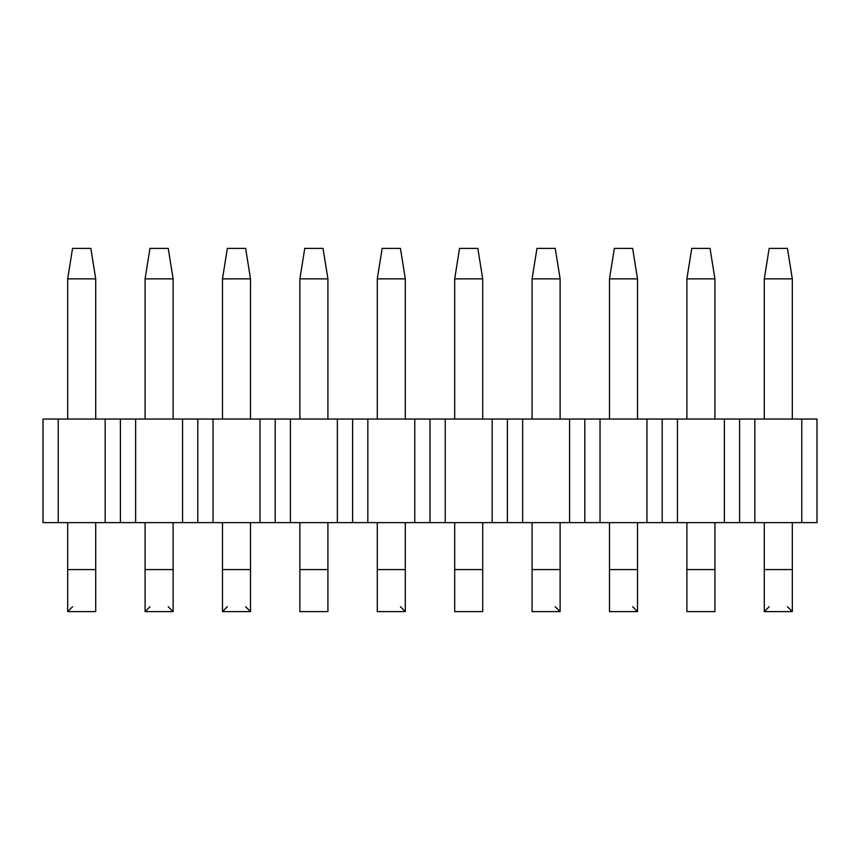 <?xml version="1.0" encoding="UTF-8"?>
<svg xmlns="http://www.w3.org/2000/svg" width="860" height="860" viewBox="0 0 860 860"><rect width="100%" height="100%" fill="white"/><g stroke="black" fill="none" stroke-linecap="round" stroke-linejoin="round"><path stroke-width="1.29" d="M769.163 248.389L787.438 248.389L769.163 248.389L764.282 278.855L769.163 248.389M792.318 278.855L787.438 248.389L792.318 278.855L764.282 278.855L792.318 278.855L792.318 419.035L792.318 278.855M764.282 278.855L764.282 419.035L764.282 278.855M764.282 522.633L764.282 569.567L792.318 569.567L792.318 522.633L792.318 611.611L792.318 569.567L764.282 569.567L764.282 522.633M764.282 611.611L764.282 569.567L764.282 611.611L792.318 611.611L764.282 611.611L769.163 606.741L764.282 611.611L792.318 611.611L787.438 606.741L792.318 611.611M691.762 248.389L710.038 248.389L691.762 248.389L686.882 278.855L691.762 248.389M714.918 278.855L710.038 248.389L714.918 278.855L686.882 278.855L714.918 278.855L714.918 419.035L714.918 278.855M686.882 278.855L686.882 419.035L686.882 278.855M686.882 522.633L686.882 569.567L714.918 569.567L714.918 522.633L714.918 611.611L714.918 569.567L686.882 569.567L686.882 522.633M686.882 611.611L686.882 569.567L686.882 611.611L714.918 611.611M614.362 248.389L632.637 248.389L614.362 248.389L609.482 278.855L614.362 248.389M637.518 278.855L632.637 248.389L637.518 278.855L609.482 278.855L637.518 278.855L637.518 419.035L637.518 278.855M609.482 278.855L609.482 419.035L609.482 278.855M609.482 522.633L609.482 569.567L637.518 569.567L637.518 522.633L637.518 611.611L637.518 569.567L609.482 569.567L609.482 522.633M609.482 611.611L609.482 569.567L609.482 611.611L637.518 611.611L609.482 611.611L637.518 611.611L632.637 606.741L637.518 611.611M536.962 248.389L555.237 248.389L536.962 248.389L532.082 278.855L536.962 248.389M560.118 278.855L555.237 248.389L560.118 278.855L532.082 278.855L560.118 278.855L560.118 419.035L560.118 278.855M532.082 278.855L532.082 419.035L532.082 278.855M532.082 522.633L532.082 569.567L560.118 569.567L560.118 522.633L560.118 611.611L560.118 569.567L532.082 569.567L532.082 522.633M532.082 611.611L532.082 569.567L532.082 611.611L560.118 611.611L532.082 611.611L560.118 611.611L555.237 606.741L560.118 611.611M459.562 248.389L477.837 248.389L459.562 248.389L454.682 278.855L459.562 248.389M482.718 278.855L477.837 248.389L482.718 278.855L454.682 278.855L482.718 278.855L482.718 419.035L482.718 278.855M454.682 278.855L454.682 419.035L454.682 278.855M454.682 522.633L454.682 569.567L482.718 569.567L482.718 522.633L482.718 611.611L482.718 569.567L454.682 569.567L454.682 522.633M454.682 611.611L454.682 569.567L454.682 611.611L482.718 611.611M382.162 248.389L400.438 248.389L382.162 248.389L377.282 278.855L382.162 248.389M405.318 278.855L400.438 248.389L405.318 278.855L377.282 278.855L405.318 278.855L405.318 419.035L405.318 278.855M377.282 278.855L377.282 419.035L377.282 278.855M377.282 522.633L377.282 569.567L405.318 569.567L405.318 522.633L405.318 611.611L405.318 569.567L377.282 569.567L377.282 522.633M377.282 611.611L377.282 569.567L377.282 611.611L405.318 611.611L377.282 611.611L405.318 611.611L400.438 606.741L405.318 611.611M304.762 248.389L323.037 248.389L304.762 248.389L299.882 278.855L304.762 248.389M327.918 278.855L323.037 248.389L327.918 278.855L299.882 278.855L327.918 278.855L327.918 419.035L327.918 278.855M299.882 278.855L299.882 419.035L299.882 278.855M299.882 522.633L299.882 569.567L327.918 569.567L327.918 522.633L327.918 611.611L327.918 569.567L299.882 569.567L299.882 522.633M299.882 611.611L299.882 569.567L299.882 611.611L327.918 611.611M227.362 248.389L245.637 248.389L227.362 248.389L222.482 278.855L227.362 248.389M250.518 278.855L245.637 248.389L250.518 278.855L222.482 278.855L250.518 278.855L250.518 419.035L250.518 278.855M222.482 278.855L222.482 419.035L222.482 278.855M222.482 522.633L222.482 569.567L250.518 569.567L250.518 522.633L250.518 611.611L250.518 569.567L222.482 569.567L222.482 522.633M222.482 611.611L222.482 569.567L222.482 611.611L250.518 611.611L222.482 611.611L227.362 606.741L222.482 611.611L250.518 611.611L245.637 606.741L250.518 611.611M149.963 248.389L168.237 248.389L149.963 248.389L145.082 278.855L149.963 248.389M173.118 278.855L168.237 248.389L173.118 278.855L145.082 278.855L173.118 278.855L173.118 419.035L173.118 278.855M145.082 278.855L145.082 419.035L145.082 278.855M145.082 522.633L145.082 569.567L173.118 569.567L173.118 522.633L173.118 611.611L173.118 569.567L145.082 569.567L145.082 522.633M145.082 611.611L145.082 569.567L145.082 611.611L173.118 611.611L145.082 611.611L149.963 606.741L145.082 611.611L173.118 611.611L168.237 606.741L173.118 611.611M72.562 248.389L90.837 248.389L72.562 248.389L67.682 278.855L72.562 248.389M95.718 278.855L90.837 248.389L95.718 278.855L67.682 278.855L95.718 278.855L95.718 419.035L95.718 278.855M67.682 278.855L67.682 419.035L67.682 278.855M67.682 522.633L67.682 569.567L95.718 569.567L95.718 522.633L95.718 611.611L95.718 569.567L67.682 569.567L67.682 522.633M67.682 611.611L67.682 569.567L67.682 611.611L95.718 611.611L67.682 611.611L72.562 606.741L67.682 611.611L95.718 611.611M43 522.633L43 419.035L817 419.035L817 522.633L43 522.633L754.833 522.633L754.833 419.035L739.6 419.035L739.6 522.633L739.6 419.035L724.367 419.035L724.367 522.633L724.367 419.035L677.433 419.035L677.433 522.633L677.433 419.035L662.2 419.035L662.2 522.633L662.2 419.035L646.967 419.035L646.967 522.633L646.967 419.035L600.033 419.035L600.033 522.633L600.033 419.035L584.8 419.035L584.8 522.633L584.8 419.035L569.567 419.035L569.567 522.633L569.567 419.035L522.633 419.035L522.633 522.633L522.633 419.035L507.4 419.035L507.4 522.633L507.4 419.035L492.167 419.035L492.167 522.633L492.167 419.035L445.233 419.035L445.233 522.633L445.233 419.035L430 419.035L430 522.633L430 419.035L414.767 419.035L414.767 522.633L414.767 419.035L367.833 419.035L367.833 522.633L367.833 419.035L352.6 419.035L352.6 522.633L352.6 419.035L337.367 419.035L337.367 522.633L337.367 419.035L290.433 419.035L290.433 522.633L290.433 419.035L275.2 419.035L275.2 522.633L275.2 419.035L259.967 419.035L259.967 522.633L259.967 419.035L213.033 419.035L213.033 522.633L213.033 419.035L197.8 419.035L197.8 522.633L197.8 419.035L182.567 419.035L182.567 522.633L182.567 419.035L135.633 419.035L135.633 522.633L135.633 419.035L120.4 419.035L120.4 522.633L120.4 419.035L105.167 419.035L105.167 522.633L105.167 419.035L58.233 419.035L58.233 522.633L58.233 419.035L43 419.035L43 522.633M754.833 522.633L801.767 522.633L801.767 419.035L754.833 419.035L754.833 522.633M817 522.633L817 419.035L801.767 419.035L801.767 522.633L817 522.633"/></g></svg>
